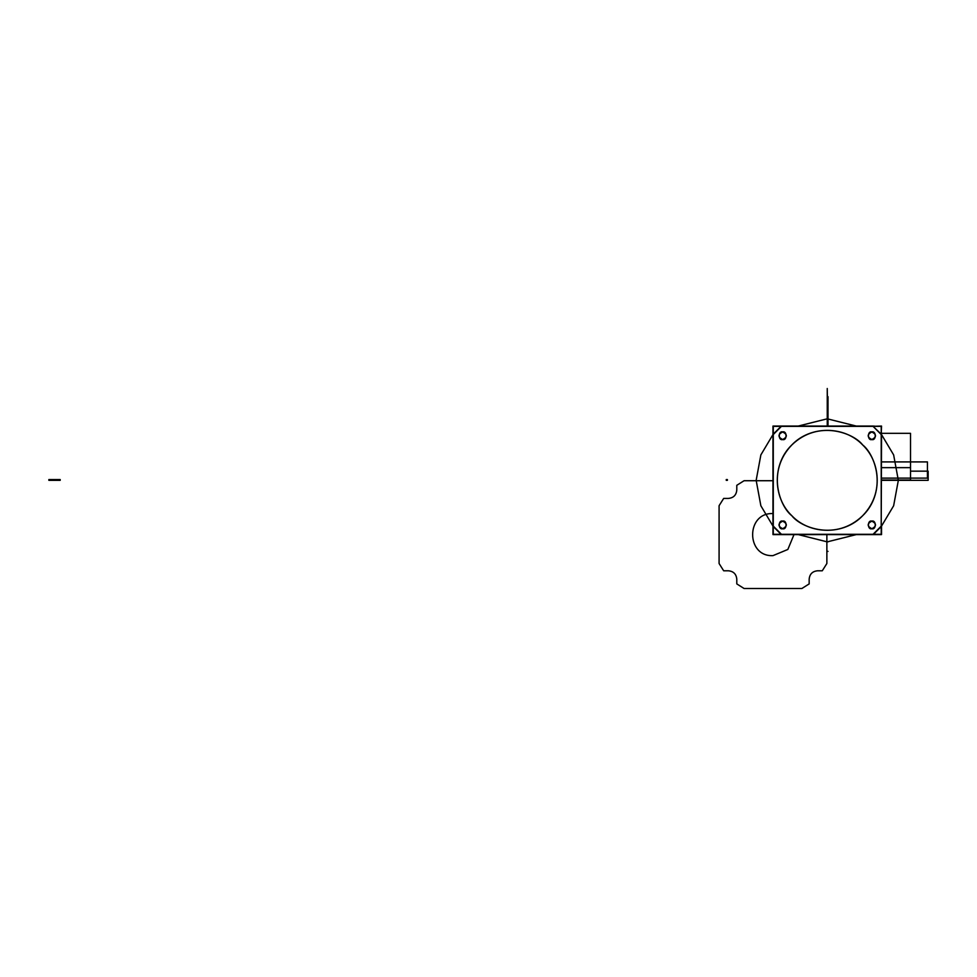 <?xml version="1.0" encoding="UTF-8"?>
<svg xmlns="http://www.w3.org/2000/svg" width="977" height="977" viewBox="0 0 977 977"><rect width="100%" height="100%" fill="white"/><g stroke="black" fill="none" stroke-linecap="round" stroke-linejoin="round"><path stroke-width="1.47" d="M873.523 426.363L772.978 426.057L772.978 434.423L772.978 426.057L781.331 426.057L772.978 426.057L772.978 434.423L772.978 426.057L781.527 426.29L772.978 434.423L772.978 534.602L781.527 534.37L773.21 526.053L772.978 534.602L881.523 534.602L881.523 526.249L881.523 534.602L873.169 534.602L881.523 534.602L881.523 526.249L881.523 534.602L873.169 534.602L781.441 534.297L773.283 526.139L773.283 434.533L781.441 426.363L873.047 426.363L881.217 434.533L881.217 526.139L873.047 534.297L781.331 534.602L873.169 534.602L881.217 526.603L881.523 434.423L881.217 526.139L881.523 434.423L872.962 426.29L881.523 426.057L881.217 434.533L873.047 426.363L881.523 426.057L881.217 434.057L893.637 454.903L898.339 480.33L893.637 505.768L881.217 526.603L881.523 434.423M873.878 426.057L876.015 426.363M881.217 431.578L881.523 433.703M881.523 526.957L881.217 529.094M876.015 534.297L873.878 534.602M873.169 426.057L781.331 426.057L772.978 434.423L772.978 534.602L873.169 534.602L881.523 526.249M780.623 534.602L778.486 534.297M773.283 529.094L772.978 526.957M773.283 434.057L760.863 454.903L756.161 480.33L760.863 505.768L773.283 526.603L760.863 505.768L756.161 480.33L760.863 454.903L773.283 434.057L772.978 534.602L873.523 534.297M772.978 433.703L773.283 431.578M778.486 426.363L780.623 426.057M862.654 444.926C853.715 433.153 818.531 419.206 791.846 444.926C766.127 471.622 780.061 506.807 791.846 515.734C780.061 506.807 766.127 471.622 791.846 444.926C818.531 419.206 853.715 433.153 862.654 444.926C844.226 425.52 810.275 425.52 791.846 444.926C772.441 463.354 772.441 497.305 791.846 515.734C810.275 535.14 844.226 535.14 862.654 515.734C882.06 497.305 882.06 463.354 862.654 444.926C874.427 453.865 888.374 489.05 862.654 515.734C835.97 541.453 800.774 527.519 791.846 515.734C800.774 527.519 835.97 541.453 862.654 515.734C888.374 489.05 874.427 453.865 862.654 444.926M773.283 426.363L881.217 426.363L881.217 534.297L773.283 534.297L773.283 426.363M871.838 439.528C876.723 437 876.723 434.484 871.838 431.956C866.965 434.484 866.965 437 871.838 439.528C876.332 440.871 876.332 430.613 871.838 431.956C867.344 430.613 867.344 440.871 871.838 439.528C876.332 440.871 876.332 430.613 871.838 431.956C867.344 430.613 867.344 440.871 871.838 439.528M871.838 528.716C876.723 526.188 876.723 523.66 871.838 521.144C866.965 523.66 866.965 526.188 871.838 528.716C876.332 530.059 876.332 519.801 871.838 521.144C867.344 519.801 867.344 530.059 871.838 528.716C876.332 530.059 876.332 519.801 871.838 521.144C867.344 519.801 867.344 530.059 871.838 528.716C876.381 530.108 876.381 519.74 871.838 521.107C867.307 519.74 867.307 530.108 871.838 528.752C876.381 530.108 876.381 519.74 871.838 521.107C867.307 519.74 867.307 530.108 871.838 528.752M782.662 528.716C787.535 526.188 787.535 523.66 782.662 521.144C777.777 523.66 777.777 526.188 782.662 528.716C787.144 530.059 787.144 519.801 782.662 521.144C778.168 519.801 778.168 530.059 782.662 528.716C787.144 530.059 787.144 519.801 782.662 521.144C778.168 519.801 778.168 530.059 782.662 528.716C787.193 530.108 787.193 519.74 782.662 521.107C778.119 519.74 778.119 530.108 782.662 528.752C787.193 530.108 787.193 519.74 782.662 521.107C778.119 519.74 778.119 530.108 782.662 528.752M782.662 439.528C787.535 437 787.535 434.484 782.662 431.956C777.777 434.484 777.777 437 782.662 439.528C787.144 440.871 787.144 430.613 782.662 431.956C778.168 430.613 778.168 440.871 782.662 439.528C787.144 440.871 787.144 430.613 782.662 431.956C778.168 430.613 778.168 440.871 782.662 439.528M772.978 434.423L772.978 526.249L781.331 534.602L873.169 534.602M772.978 526.249L773.283 534.297L773.283 526.603M881.217 534.297L881.217 526.603L893.637 505.768L898.339 480.33L893.637 454.903L881.217 434.057M871.838 431.919C867.307 430.564 867.307 440.92 871.838 439.565C876.381 440.92 876.381 430.564 871.838 431.919C867.307 430.564 867.307 440.92 871.838 439.565C876.381 440.92 876.381 430.564 871.838 431.919M782.662 431.919C778.119 430.564 778.119 440.92 782.662 439.565C787.193 440.92 787.193 430.564 782.662 431.919C778.119 430.564 778.119 440.92 782.662 439.565C787.193 440.92 787.193 430.564 782.662 431.919M881.217 426.363L881.217 434.069M798.246 534.602L827.25 541.869L856.243 534.602L827.25 541.869L798.246 534.602L827.25 541.869L856.243 534.602L827.25 541.869L798.246 534.602M856.243 426.057L827.25 418.803L798.246 426.057L827.25 418.803L856.243 426.057L827.25 418.803L798.246 426.057L827.25 418.803L856.243 426.057M881.523 433.324L910.515 433.324L910.515 471.158L928.15 471.158L928.15 480.33L881.523 480.33L928.15 480.33L881.523 480.33L928.15 480.33L928.15 471.158L928.15 480.33L928.15 471.158L910.515 471.158L928.15 471.158L910.515 471.158L910.515 433.324L910.515 471.158L910.515 433.324L881.523 433.324M826.872 534.602L826.872 563.509L822.28 570.788L817.566 570.788C812.461 571.289 809.664 574.085 809.164 579.202L809.164 583.904L801.885 588.496L744.071 588.496L736.792 583.904L736.792 579.202C736.292 574.085 733.495 571.289 728.39 570.788L723.676 570.788L719.084 563.509L719.084 505.707L723.676 498.417L728.39 498.417C733.495 497.928 736.292 495.119 736.792 490.014L736.792 485.313L744.071 480.721L772.978 480.721M772.978 513.584C745.854 512.29 745.854 556.927 772.978 555.632L787.841 549.465L793.996 534.602M827.263 541.49L828.007 541.869L827.263 541.49M827.25 422.43L827.25 414.407L828.007 414.407L828.007 426.057L828.007 414.407L827.25 414.407L827.25 426.057L827.25 396.564L828.007 396.638L828.007 426.057L828.007 396.638L828.007 426.057L828.007 396.711L827.25 396.784L828.007 396.686L827.25 396.686L827.25 426.057L827.25 396.747L828.007 396.638L827.25 396.564L827.25 422.43M827.788 426.057L827.788 422.333L827.788 426.057M827.25 551.113L828.007 551.419L827.25 551.113M827.25 388.614L827.25 426.057L827.25 388.614M827.678 426.057L827.25 388.504L827.678 426.057M927.442 461.913L927.442 478.119L881.523 478.119L927.442 478.119L881.523 478.119L927.442 478.119L927.442 461.913L927.442 478.119L927.442 461.913L881.523 461.913L927.442 461.913M828.007 409.546L827.25 409.241L828.007 409.546M48.85 479.573L48.85 480.33L60.208 480.33L60.208 479.573L48.85 479.573L48.85 480.33L60.208 480.33L60.208 479.573L48.85 479.573M727.401 480.33L727.401 479.573L726.253 479.573L726.253 480.33L727.401 480.33L727.401 479.573L726.253 479.573L726.253 480.33L727.401 480.33M910.515 480.025L881.523 480.025L910.515 480.025L881.523 480.025L910.515 480.025L910.515 467.641L910.515 480.025M881.523 467.641L910.515 467.641L881.523 467.641"/></g></svg>

